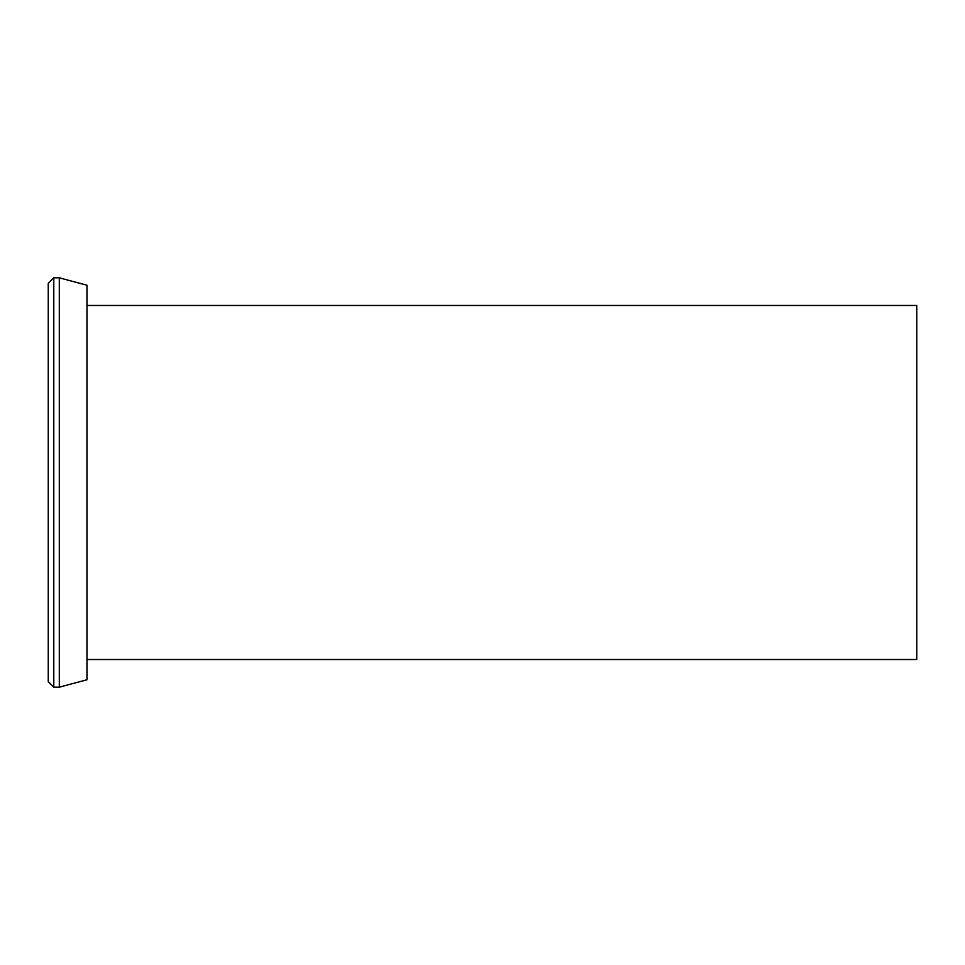 <?xml version="1.0" encoding="UTF-8"?>
<svg xmlns="http://www.w3.org/2000/svg" width="965" height="965" viewBox="0 0 965 965"><rect width="100%" height="100%" fill="white"/><g stroke="black" fill="none" stroke-linecap="round" stroke-linejoin="round"><path stroke-width="1.45" d="M86.971 659.517L916.75 659.517L916.75 305.483L86.971 305.483M86.971 679.77L86.971 285.23L59.311 277.824L59.311 687.176L86.971 679.77M53.787 277.824L48.25 283.348L48.25 681.652L53.787 687.176L53.787 277.824L59.311 277.824M53.787 687.176L59.311 687.176"/></g></svg>
